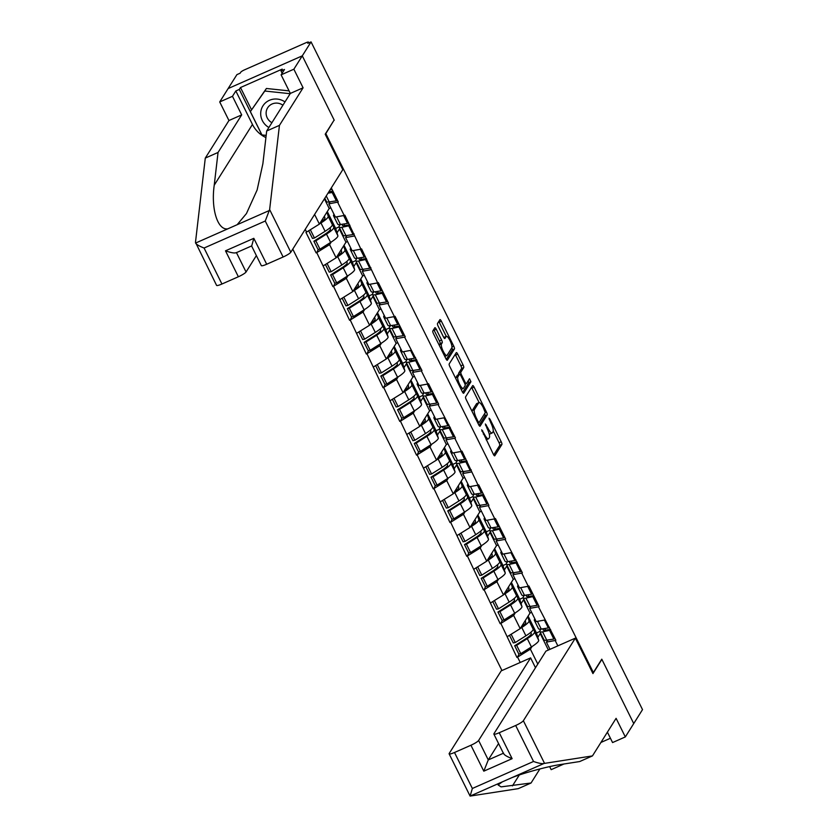 <?xml version="1.0" encoding="UTF-8"?>
<svg xmlns="http://www.w3.org/2000/svg" width="838" height="838" viewBox="0 0 838 838"><rect width="100%" height="100%" fill="white"/><g stroke="black" fill="none" stroke-linecap="round" stroke-linejoin="round"><path stroke-width="1.26" d="M481.693 429.8L493.341 454.259A2.399 0.618 66.2 0 0 494.713 455.83A2.399 0.618 66.2 0 0 494.787 455.757L501.878 444.507A2.399 0.618 66.2 0 0 501.218 441.762L490.031 419.22L489.015 418.172L490.921 423.012A7.689 1.99 66.2 0 1 493.037 431.8L492.44 432.743A7.689 1.99 66.2 0 1 492.178 432.984A7.689 1.99 66.2 0 1 487.821 427.956L485.359 423.986L487.266 428.826A7.689 1.99 66.2 0 1 489.371 437.614L488.784 438.557A7.689 1.99 66.2 0 1 488.523 438.798A7.689 1.99 66.2 0 1 484.155 433.77L481.693 429.8M436.263 329.271A2.399 0.618 66.2 0 0 434.901 327.7A2.399 0.618 66.2 0 0 434.817 327.773L432.827 330.926A2.399 0.618 66.2 0 0 433.487 333.681L445.91 358.706A2.399 0.618 66.2 0 0 447.272 360.277A2.399 0.618 66.2 0 0 447.356 360.204L454.437 348.954A2.399 0.618 66.2 0 0 453.777 346.209L441.354 321.174A2.399 0.618 66.2 0 0 439.992 319.603A2.399 0.618 66.2 0 0 439.908 319.687L437.509 323.499A2.399 0.618 66.2 0 0 438.169 326.244L443.491 336.949A2.399 0.618 66.2 0 0 444.852 338.521A2.399 0.618 66.2 0 0 444.936 338.447L446.12 336.562A6.421 1.666 66.2 0 1 446.35 336.352A6.421 1.666 66.2 0 1 450.236 341.056A6.421 1.666 66.2 0 1 451.755 347.906L447.094 355.312A6.421 1.666 66.2 0 1 446.874 355.511A6.421 1.666 66.2 0 1 442.988 350.808A6.421 1.666 66.2 0 1 441.458 343.968L442.234 342.732A2.399 0.618 66.2 0 0 441.574 339.987L436.263 329.271L434.094 330.224A2.399 0.618 66.2 0 0 433.707 329.533M334.247 120.243L302.288 55.842L311.066 41.9L642.516 709.618L633.738 723.561L601.778 659.171L593.356 672.537L325.835 133.609L333.912 120.389M465.572 396.898A2.399 0.618 66.2 0 0 466.232 399.642L478.655 424.667A2.399 0.618 66.2 0 0 480.017 426.238A2.399 0.618 66.2 0 0 480.101 426.165L487.182 414.915A2.399 0.618 66.2 0 0 486.522 412.17L474.099 387.146A2.399 0.618 66.2 0 0 472.737 385.574A2.399 0.618 66.2 0 0 472.653 385.648L465.572 396.898M462.283 391.692L449.859 366.656A2.399 0.618 66.2 0 1 449.199 363.912L456.281 352.662A2.399 0.618 66.2 0 1 456.364 352.589A2.399 0.618 66.2 0 1 457.726 354.16L463.047 364.876A2.399 0.618 66.2 0 1 463.707 367.62L460.837 372.177A2.399 0.618 66.2 0 0 461.497 374.921L465.017 382.034A2.399 0.618 66.2 0 0 466.378 383.605A2.399 0.618 66.2 0 0 466.462 383.532L469.51 378.724L470.935 381.751L463.728 393.179A2.399 0.618 66.2 0 1 463.644 393.263A2.399 0.618 66.2 0 1 462.283 391.692M292.776 249.116L501.962 670.536M593.356 672.537L592.592 672.872M330.151 201.79L328.852 203.875L338.301 202L331.303 187.911M337.651 202.283L344.198 215.46L344.847 215.177L360.927 249.179L361.576 248.886L377.666 282.888L378.315 282.595L388.507 303.126L387.858 303.419L394.394 316.596L395.044 316.314L405.236 336.834L404.586 337.127L421.975 370.543L421.325 370.836L427.862 384.014L428.511 383.731L438.703 404.262L438.054 404.545L455.443 437.97L454.793 438.253L461.329 451.431L461.979 451.148L478.069 485.15L478.718 484.856L488.91 505.387L488.261 505.67L494.797 518.858L495.447 518.565L505.639 539.096L504.989 539.389L522.378 572.804L521.728 573.098L528.265 586.275L528.914 585.992L539.106 606.523L538.457 606.806L555.845 640.232L555.196 640.515L557.846 645.868M520.23 662.47L517.57 657.118L530.391 649.167L532.036 646.548M519.057 654.017L517.57 657.118M516.931 657.401L500.841 623.409L513.652 615.448L515.307 612.829M502.329 620.298L500.841 623.409M500.192 623.692L484.102 589.701L496.924 581.74L498.568 579.121M485.59 586.59L484.102 589.701M483.463 589.983L467.374 555.982L480.184 548.031L481.84 545.412M468.861 552.881L467.374 555.982M466.724 556.275L450.635 522.273L463.456 514.323L465.1 511.704M452.122 519.172L450.635 522.273M449.996 522.566L433.906 488.564L446.717 480.614L448.372 477.995M435.393 485.464L433.906 488.564M433.256 488.847L417.167 454.856L429.988 446.905L431.633 444.287M418.654 451.755L417.167 454.856M416.528 455.139L400.438 421.147L413.249 413.197L414.904 410.578M401.926 418.047L400.438 421.147M399.789 421.43L383.699 387.439L396.521 379.478L398.165 376.859M385.187 384.328L383.699 387.439M383.06 387.722L366.971 353.73L379.782 345.769L381.437 343.151M368.458 350.619L366.971 353.73M366.321 354.013L350.232 320.011L363.053 312.061L364.698 309.442M351.719 316.911L350.232 320.011M349.593 320.305L333.503 286.303L346.314 278.352L347.969 275.733M334.991 283.202L333.503 286.303M332.854 286.596L316.764 252.594L329.585 244.644L331.23 242.025M318.251 249.494L316.764 252.594M316.125 252.877L305.933 232.356L306.582 232.063L305.221 229.34M344.198 215.46L335.389 217.052L328.852 203.875M314.596 214.455L319.393 224.113L329.208 208.515L324.411 198.847M330.801 207.814L329.208 208.515M306.582 232.063L319.393 224.113M346.89 235.499L345.581 237.583L354.39 235.991M360.927 249.179L352.128 250.761L345.581 237.583M337.002 232.859L339.4 229.046L345.947 242.224L336.122 257.821L329.585 244.644M339.977 228.795L339.4 229.046M347.54 241.522L345.947 242.224M323.311 265.782L336.122 257.821M363.619 269.218L362.32 271.292L371.119 269.7M377.666 282.888L368.856 284.47L362.32 271.292M353.73 266.568L356.14 262.755L362.676 275.932L352.861 291.53L346.314 278.352M356.705 262.504L356.14 262.755M364.268 275.231L362.676 275.932M340.05 299.491L352.861 291.53M380.358 302.927L379.048 305.001L387.858 303.419M394.394 316.596L385.595 318.178L379.048 305.001M370.469 300.276L372.868 296.463L379.415 309.641L369.589 325.238L363.053 312.061M373.444 296.212L372.868 296.463M381.007 308.939L379.415 309.641M356.779 333.199L369.589 325.238M397.086 336.635L395.787 338.709L404.586 337.127M411.133 350.305L402.324 351.897L395.787 338.709M387.198 333.985L389.607 330.172L396.144 343.36L386.328 358.957L379.782 345.769M390.173 329.921L389.607 330.172M397.736 342.648L396.144 343.36M373.518 366.908L386.328 358.957M413.825 370.344L412.516 372.418L421.325 370.836M427.862 384.014L419.063 385.606L412.516 372.418M403.937 367.704L406.336 363.881L412.883 377.069L403.057 392.666L396.521 379.478M406.912 363.629L406.336 363.881M414.475 376.367L412.883 377.069M390.246 400.616L403.057 392.666M430.554 404.052L429.255 406.126L438.054 404.545M444.601 417.722L435.791 419.314L429.255 406.126M420.666 401.412L423.075 397.589L429.611 410.777L419.796 426.374L413.249 413.197M423.64 397.338L423.075 397.589M431.203 410.075L429.611 410.777M406.985 434.325L419.796 426.374M447.293 437.761L445.984 439.845L454.793 438.253M461.329 451.431L452.53 453.023L445.984 439.845M437.405 435.121L439.803 431.308L446.35 444.486L436.525 460.083L429.988 446.905M440.379 431.057L439.803 431.308M447.942 443.784L446.35 444.486M423.714 468.033L436.525 460.083M464.022 471.469L462.723 473.554L471.522 471.962M478.069 485.15L469.259 486.731L462.723 473.554M454.133 468.83L456.542 465.017L463.079 478.194L453.264 493.792L446.717 480.614M457.108 464.765L456.542 465.017M464.671 477.492L463.079 478.194M440.453 501.753L453.264 493.792M480.761 505.188L479.451 507.262L488.261 505.67M494.797 518.858L485.998 520.44L479.451 507.262M470.872 502.538L473.271 498.725L479.818 511.903L469.992 527.5L463.456 514.323M473.847 498.474L473.271 498.725M481.41 511.201L479.818 511.903M457.181 535.461L469.992 527.5M497.489 538.897L496.19 540.971L504.989 539.389M511.536 552.567L502.727 554.148L496.19 540.971M487.601 536.247L490.01 532.434L496.546 545.611L486.731 561.209L480.184 548.031M490.576 532.182L490.01 532.434M498.139 544.91L496.546 545.611M473.92 569.17L486.731 561.209M514.228 572.605L512.919 574.679L521.728 573.098M528.265 586.275L519.466 587.867L512.919 574.679M504.34 569.955L506.739 566.142L513.285 579.33L503.46 594.928L496.924 581.74M507.315 565.891L506.739 566.142M514.878 578.629L513.285 579.33M490.649 602.878L503.46 594.928M530.957 606.314L529.658 608.388L538.457 606.806M545.004 619.984L536.194 621.576L529.658 608.388M521.068 603.674L523.478 599.851L530.014 613.039L520.199 628.636L513.652 615.448M524.043 599.599L523.478 599.851M531.606 612.337L530.014 613.039M507.388 636.587L520.199 628.636M547.696 640.023L546.386 642.107L555.196 640.515M549.979 649.335L546.386 642.107M537.807 637.383L540.206 633.559L548.387 650.047M530.391 649.167L537.797 664.073M540.782 633.308L540.206 633.559M265.918 137.579A27.518 26.188 32.2 0 1 252.458 124.453L235.834 90.965L232.472 96.307L219.713 101.943L228.125 88.566L302.288 55.842L334.142 120.023L325.207 134.216L342.794 169.653L290.807 252.238A7.343 1.215 153.6 0 1 283.118 257.004L265.258 221.023L269.637 209.573L279.442 125.365L303.094 87.801L293.866 69.208L302.288 55.842L228.125 88.566L236.913 74.624L240.15 73.199L240.789 72.173A3.666 0.608 -26.4 0 1 244.633 69.795L305.818 42.79A3.666 0.608 -26.4 0 1 308.499 42.11A3.666 0.608 -26.4 0 1 308.457 42.309L307.818 43.335L311.066 41.9M486.166 439.793A7.689 1.99 66.2 0 0 486.354 439.751L488.523 438.798M489.162 433.759A7.689 1.99 66.2 0 0 490.021 433.937L492.178 432.984M493.739 454.961L499.71 445.46A2.399 0.618 66.2 0 0 499.05 442.715L493.247 431.025M479.116 402.565L471.941 388.099A2.399 0.618 66.2 0 0 471.553 387.397M479.043 425.369L485.024 415.868A2.399 0.618 66.2 0 0 484.615 413.689M478.048 421.462L479.064 422.509L485.275 412.631L483.296 407.635A7.689 1.99 66.2 0 0 478.927 402.607A7.689 1.99 66.2 0 0 478.666 402.848L474.413 409.604A7.689 1.99 66.2 0 0 476.518 418.382L478.048 421.462L477.241 421.818M478.927 402.607L476.77 403.56A7.689 1.99 66.2 0 0 476.497 403.801L478.666 402.848M472.035 411.332A7.689 1.99 66.2 0 1 472.255 410.557L476.497 403.801M458.805 374.576A2.399 0.618 66.2 0 1 458.669 373.13L461.539 368.573A2.399 0.618 66.2 0 0 460.89 365.829L455.568 355.113A2.399 0.618 66.2 0 0 455.181 354.422M462.67 392.383L468.767 382.704L468.253 380.682M457.852 376.911A6.421 1.666 66.2 0 0 459.381 383.762A6.421 1.666 66.2 0 0 463.267 388.465A6.421 1.666 66.2 0 0 463.487 388.266L465.132 385.648A2.399 0.618 66.2 0 0 464.472 382.903L460.942 375.801A2.399 0.618 66.2 0 0 459.58 374.23A2.399 0.618 66.2 0 0 459.496 374.303L457.852 376.911L455.694 377.865A6.421 1.666 66.2 0 0 455.568 378.158M457.527 375.173A2.399 0.618 66.2 0 0 457.422 375.183A2.399 0.618 66.2 0 0 457.339 375.256L459.496 374.303M455.694 377.865L457.339 375.256M439.196 345.162A6.421 1.666 66.2 0 1 439.301 344.921L440.076 343.685A2.399 0.618 66.2 0 0 439.416 340.94L434.094 330.224M446.35 336.352L444.182 337.305A6.421 1.666 66.2 0 0 443.962 337.515L446.12 336.562M446.266 336.384L439.196 322.138A2.399 0.618 66.2 0 0 438.808 321.436M446.298 359.397L452.279 349.907A2.399 0.618 66.2 0 0 451.86 347.676M534.864 618.884A20.06 3.331 -26.4 0 0 534.592 619.261A20.06 3.331 -26.4 0 0 534.351 620.361A20.06 3.331 -26.4 0 0 535.838 620.843M541.296 629.034A20.06 3.331 -26.4 0 0 540.112 630.396A20.06 3.331 -26.4 0 0 539.871 631.485A20.06 3.331 -26.4 0 0 542.626 631.852L550.807 630.092M543.558 628.678A16.393 2.724 -26.4 0 0 543.359 628.961A16.393 2.724 -26.4 0 0 543.16 629.851A16.393 2.724 -26.4 0 0 545.402 630.155L550.451 629.369M530.863 632.271L531.261 633.57A16.393 2.724 -26.4 0 1 525.332 639.017L514.679 645.742L516.648 645.344L527.291 638.619A20.06 3.331 -26.4 0 0 534.55 631.957L533.565 628.689L532.172 625.881L533.157 629.149L529.029 620.832A20.06 3.331 153.6 0 1 521.77 627.484L520.356 628.385M525.206 620.686L525.74 622.445A16.393 2.724 153.6 0 1 521.278 626.929M528.097 616.087L536.467 632.952L538.687 640.274A20.06 3.331 153.6 0 1 531.428 646.936L520.775 653.661L516.648 645.344M527.762 616.632L529.029 620.832M520.775 653.661L518.806 654.059L514.679 645.742M554.934 638.409L553.855 639.069L549.728 630.742M539.871 631.485L544.009 639.803A20.06 3.331 -26.4 0 0 546.753 640.169L553.855 639.069M536.467 632.952L539.861 631.454M549.414 627.274L548.335 627.934L544.438 620.089M534.351 620.361L538.478 628.678A20.06 3.331 -26.4 0 0 541.233 629.045L548.335 627.934M509.483 635.277L513.285 642.935L515.255 642.537L525.897 635.812A20.06 3.331 -26.4 0 0 533.157 629.149M515.255 642.537L511.138 634.261M518.125 585.175A20.06 3.331 -26.4 0 0 517.853 585.553A20.06 3.331 -26.4 0 0 517.612 586.652A20.06 3.331 -26.4 0 0 519.099 587.134M524.557 595.326A20.06 3.331 -26.4 0 0 523.383 596.677A20.06 3.331 -26.4 0 0 523.142 597.777A20.06 3.331 -26.4 0 0 525.887 598.143L534.078 596.373M526.819 594.97A16.393 2.724 -26.4 0 0 526.62 595.252A16.393 2.724 -26.4 0 0 526.432 596.143A16.393 2.724 -26.4 0 0 528.673 596.447L533.712 595.661M514.134 598.562L514.522 599.861A16.393 2.724 -26.4 0 1 508.593 605.308L497.95 612.033L499.909 611.635L510.562 604.91A20.06 3.331 -26.4 0 0 517.821 598.248L515.433 592.162L516.428 595.441L512.29 587.124A20.06 3.331 153.6 0 1 505.031 593.775L503.628 594.666M508.467 586.977L509.001 588.737A16.393 2.724 153.6 0 1 504.539 593.21M511.358 582.379L519.728 599.243L521.948 606.565A20.06 3.331 153.6 0 1 514.689 613.227L504.047 619.952L499.909 611.635M511.023 582.913L512.29 587.124M504.047 619.952L502.077 620.35L497.95 612.033M538.206 604.701L537.127 605.35L532.999 597.033M519.728 599.243L523.121 597.745L527.27 606.094A20.06 3.331 -26.4 0 0 530.014 606.461L537.127 605.35M532.675 593.566L531.606 594.226L527.71 586.38M517.612 586.652L521.749 594.97A20.06 3.331 -26.4 0 0 524.494 595.336L531.606 594.226M492.754 601.569L496.557 609.226L498.516 608.828L509.169 602.093A20.06 3.331 -26.4 0 0 516.428 595.441M498.516 608.828L494.41 600.542M501.396 551.467A20.06 3.331 -26.4 0 0 501.124 551.844A20.06 3.331 -26.4 0 0 500.883 552.933A20.06 3.331 -26.4 0 0 502.371 553.426M507.828 561.617A20.06 3.331 -26.4 0 0 506.644 562.968A20.06 3.331 -26.4 0 0 506.403 564.068A20.06 3.331 -26.4 0 0 509.158 564.435L517.339 562.665M510.091 561.261A16.393 2.724 -26.4 0 0 509.892 561.544A16.393 2.724 -26.4 0 0 509.693 562.434A16.393 2.724 -26.4 0 0 511.934 562.738L516.983 561.952M497.395 564.854L497.793 566.153A16.393 2.724 -26.4 0 1 491.864 571.589L481.211 578.325L483.18 577.927L493.823 571.202A20.06 3.331 -26.4 0 0 501.082 564.54L500.097 561.261L498.704 558.454L499.689 561.732L495.562 553.405A20.06 3.331 153.6 0 1 488.303 560.067L486.888 560.957M491.738 553.269L492.273 555.028A16.393 2.724 153.6 0 1 487.81 559.501M494.63 548.67L502.999 565.524L505.22 572.857A20.06 3.331 153.6 0 1 497.961 579.519L487.307 586.244L483.18 577.927M494.294 549.204L495.562 553.405M487.307 586.244L485.338 586.642L481.211 578.325M521.466 570.992L520.388 571.642L516.26 563.325M506.403 564.068L510.541 572.385A20.06 3.331 -26.4 0 0 513.285 572.752L520.388 571.642M502.999 565.524L506.393 564.026M515.946 559.857L514.867 560.517L510.971 552.671M500.883 552.933L505.01 561.261A20.06 3.331 -26.4 0 0 507.765 561.628L514.867 560.517M476.015 567.86L479.818 575.517L481.787 575.119L492.43 568.384A20.06 3.331 -26.4 0 0 499.689 561.732M481.787 575.119L477.67 566.834M484.657 517.748A20.06 3.331 -26.4 0 0 484.385 518.135A20.06 3.331 -26.4 0 0 484.144 519.225A20.06 3.331 -26.4 0 0 485.631 519.717M491.089 527.898A20.06 3.331 -26.4 0 0 489.916 529.26A20.06 3.331 -26.4 0 0 489.675 530.36A20.06 3.331 -26.4 0 0 492.419 530.726L500.611 528.956M493.352 527.552A16.393 2.724 -26.4 0 0 493.153 527.825A16.393 2.724 -26.4 0 0 492.964 528.726A16.393 2.724 -26.4 0 0 495.206 529.019L500.244 528.233M480.666 531.135L481.054 532.444A16.393 2.724 -26.4 0 1 475.125 537.881L464.482 544.616L466.441 544.218L477.094 537.483A20.06 3.331 -26.4 0 0 484.354 530.831L481.965 524.745L482.96 528.024L478.823 519.696A20.06 3.331 153.6 0 1 471.564 526.358L470.16 527.249M474.999 519.55L475.534 521.32A16.393 2.724 153.6 0 1 471.071 525.793M477.89 514.961L486.26 531.816L488.481 539.148A20.06 3.331 153.6 0 1 481.222 545.81L470.579 552.535L466.441 544.218M477.555 515.496L478.823 519.696M470.579 552.535L468.61 552.933L464.482 544.616M504.738 537.273L503.659 537.933L499.532 529.616M489.675 530.36L493.802 538.677A20.06 3.331 -26.4 0 0 496.546 539.044L503.659 537.933M486.26 531.816L489.654 530.318M499.207 526.149L498.139 526.809L494.242 518.952M484.144 519.225L488.282 527.552A20.06 3.331 -26.4 0 0 491.026 527.909L498.139 526.809M459.287 534.152L463.089 541.809L465.048 541.411L475.701 534.675A20.06 3.331 -26.4 0 0 482.96 528.024M465.048 541.411L460.942 533.125M467.929 484.039A20.06 3.331 -26.4 0 0 467.656 484.427A20.06 3.331 -26.4 0 0 467.415 485.516A20.06 3.331 -26.4 0 0 468.903 486.009M474.36 494.19A20.06 3.331 -26.4 0 0 473.177 495.551A20.06 3.331 -26.4 0 0 472.936 496.651A20.06 3.331 -26.4 0 0 475.691 497.007L483.872 495.248M476.623 493.844A16.393 2.724 -26.4 0 0 476.424 494.116A16.393 2.724 -26.4 0 0 476.225 495.017A16.393 2.724 -26.4 0 0 478.467 495.31L483.516 494.525M463.927 497.426L464.325 498.736A16.393 2.724 -26.4 0 1 458.396 504.172L447.743 510.908L449.713 510.51L460.355 503.774A20.06 3.331 -26.4 0 0 467.614 497.123L466.63 493.844L465.237 491.037L466.221 494.305L462.094 485.988A20.06 3.331 153.6 0 1 454.835 492.65L453.421 493.54M458.271 485.841L458.805 487.601A16.393 2.724 153.6 0 1 454.343 492.084M461.162 481.253L469.531 498.107L471.752 505.44A20.06 3.331 153.6 0 1 464.493 512.091L453.84 518.827L449.713 510.51M460.827 481.787L462.094 485.988M453.84 518.827L451.871 519.225L447.743 510.908M487.999 503.565L486.92 504.225L482.793 495.907M472.936 496.651L477.073 504.968A20.06 3.331 -26.4 0 0 479.818 505.335L486.92 504.225M469.531 498.107L472.925 496.609M482.479 492.44L481.4 493.1L477.503 485.244M467.415 485.516L471.543 493.833A20.06 3.331 -26.4 0 0 474.298 494.2L481.4 493.1M442.548 500.443L446.35 508.09L448.32 507.692L458.962 500.967A20.06 3.331 -26.4 0 0 466.221 494.305M448.32 507.692L444.203 499.417M451.19 450.331A20.06 3.331 -26.4 0 0 450.917 450.708A20.06 3.331 -26.4 0 0 450.676 451.808A20.06 3.331 -26.4 0 0 452.164 452.29M457.621 460.481A20.06 3.331 -26.4 0 0 456.448 461.843A20.06 3.331 -26.4 0 0 456.207 462.932A20.06 3.331 -26.4 0 0 458.952 463.299L467.143 461.539M459.884 460.125A16.393 2.724 -26.4 0 0 459.685 460.408A16.393 2.724 -26.4 0 0 459.496 461.309A16.393 2.724 -26.4 0 0 461.738 461.602L466.776 460.816M447.199 463.718L447.586 465.027A16.393 2.724 -26.4 0 1 441.657 470.464L431.015 477.189L432.974 476.801L443.627 470.066A20.06 3.331 -26.4 0 0 450.886 463.404L448.498 457.328L449.493 460.596L445.355 452.279A20.06 3.331 153.6 0 1 438.096 458.941L436.692 459.832M441.532 452.132L442.066 453.892A16.393 2.724 153.6 0 1 437.604 458.376M444.423 447.534L452.792 464.399L455.013 471.731A20.06 3.331 153.6 0 1 447.754 478.383L437.111 485.118L432.974 476.801M444.088 448.079L445.355 452.279M437.111 485.118L435.142 485.516L431.015 477.189M471.27 469.856L470.191 470.516L466.064 462.199M456.207 462.932L460.334 471.26A20.06 3.331 -26.4 0 0 463.079 471.616L470.191 470.516M452.792 464.399L456.186 462.901M465.739 458.732L464.671 459.381L460.774 451.535M450.676 451.808L454.814 460.125A20.06 3.331 -26.4 0 0 457.558 460.491L464.671 459.381M425.819 466.735L429.622 474.381L431.58 473.983L442.234 467.258A20.06 3.331 -26.4 0 0 449.493 460.596M431.58 473.983L427.474 465.708M284.993 101.911A15.901 15.136 -147.8 0 0 260.723 112.711A15.901 15.136 -147.8 0 0 268.883 127.502M282.919 105.2A10.884 10.36 -147.8 0 0 267.647 107.809A10.884 10.36 -147.8 0 0 266.138 112.47A10.884 10.36 -147.8 0 0 271.9 122.704M266.17 135.389L261.959 134.949L250.373 111.611L266.4 88.482L289.068 90.871M250.373 111.611L264.798 91.028L290.158 93.709M266.4 88.482L264.798 91.028M544.543 763.376L543.872 763.533C541.83 763.889 538.384 763.198 533.534 761.47L515.674 725.488A7.343 1.215 -26.4 0 0 523.362 720.722L544.543 763.376L592.456 755.907L616.098 718.344L625.326 736.927L633.738 723.561L601.883 659.38L592.948 673.584L575.35 638.137L523.362 720.722M592.456 755.907L579.697 761.543L561.083 764.445C548.534 766.204 523.96 772.814 511.693 777.737L502.276 781.885L498.086 784.944L501.051 786.872L531.051 783.006L539.913 768.928M625.326 736.927L612.568 742.562L607.403 732.161M535.492 667.739L530.601 657.893L501.197 670.871L449.21 753.446A7.343 1.215 -26.4 0 0 449.126 753.844A7.343 1.215 -26.4 0 0 454.5 752.493L470.925 745.244A7.343 1.215 -26.4 0 0 478.613 740.467L488.271 759.919L483.798 771.17L470.925 745.244M530.601 657.893L478.613 740.467M600.919 742.458L610.431 738.257M563.953 763.994L551.174 769.661L549.655 766.613M454.5 752.493L472.36 788.474L470.097 796.09L518.293 788.642L531.051 783.006M575.35 638.137L545.947 651.116L493.959 733.69A7.343 1.215 -26.4 0 0 493.875 734.098A7.343 1.215 -26.4 0 0 499.249 732.737L515.674 725.488M498.568 743.547L488.271 759.919L503.387 753.247M499.249 732.737L512.123 758.673C506.341 756.368 503.512 754.525 503.617 753.142M449.126 753.844L470.097 796.09L502.276 781.885M232.472 96.307L241.69 114.89L218.048 152.453L205.289 158.089L195.484 242.308L216.571 285.36A7.343 1.215 153.6 0 0 221.934 284.009L238.369 276.76L225.495 250.824C231.424 252.887 235.059 253.453 236.4 252.531M218.048 152.453L214.235 185.177C210.851 208.714 217.576 230.45 227.747 228.858L237.164 224.699L246.456 213.543L257.13 189.964L262.881 163.714L266.683 130.99L290.336 93.427L281.107 74.844L284.48 69.491L281.023 71.02L282.217 69.114L240.496 87.529L239.291 89.436L261.896 134.97L266.17 135.421M241.69 114.89L228.942 120.525L219.713 101.943M205.289 158.089L228.942 120.525M283.118 257.004L266.694 264.253A7.343 1.215 153.6 0 1 261.32 265.615L251.599 245.953M293.866 69.208L281.107 74.844M235.834 90.965L239.291 89.436M303.094 87.801L290.336 93.427M279.442 125.365L266.683 130.99M236.452 252.636L246.058 271.983L256.355 255.621M246.058 271.983A7.343 1.215 153.6 0 1 238.369 276.76M282.123 73.241L281.023 71.02M240.496 87.529L251.536 109.768M251.756 245.764L253.82 238.327L266.694 264.253M227.747 228.858L195.568 243.062C196.469 244.518 199.308 246.173 204.074 248.027L221.934 284.009M434.461 416.622A20.06 3.331 -26.4 0 0 434.189 416.999A20.06 3.331 -26.4 0 0 433.948 418.099A20.06 3.331 -26.4 0 0 435.435 418.581M440.893 426.772A20.06 3.331 -26.4 0 0 439.709 428.134A20.06 3.331 -26.4 0 0 439.468 429.224A20.06 3.331 -26.4 0 0 442.223 429.59L450.404 427.83M443.155 426.416A16.393 2.724 -26.4 0 0 442.956 426.699A16.393 2.724 -26.4 0 0 442.757 427.6A16.393 2.724 -26.4 0 0 444.999 427.893L450.048 427.108M430.46 430.009L430.858 431.319A16.393 2.724 -26.4 0 1 424.929 436.755L414.276 443.48L416.245 443.082L426.888 436.357A20.06 3.331 -26.4 0 0 434.147 429.695L433.162 426.427L431.769 423.619L432.754 426.888L428.627 418.571A20.06 3.331 153.6 0 1 421.367 425.233L419.953 426.123M424.803 418.424L425.337 420.184A16.393 2.724 153.6 0 1 420.875 424.667M427.694 413.825L436.064 430.69L438.284 438.012A20.06 3.331 153.6 0 1 431.025 444.674L420.372 451.41L416.245 443.082M427.359 414.37L428.627 418.571M420.372 451.41L418.403 451.808L414.276 443.48M454.531 436.148L453.452 436.808L449.325 428.48M436.064 430.69L439.458 429.192L443.606 437.551A20.06 3.331 -26.4 0 0 446.35 437.907L453.452 436.808M449.011 425.023L447.932 425.673L444.035 417.827M433.948 418.099L438.075 426.416A20.06 3.331 -26.4 0 0 440.83 426.783L447.932 425.673M409.08 433.026L412.883 440.673L414.852 440.275L425.495 433.55A20.06 3.331 -26.4 0 0 432.754 426.888M414.852 440.275L410.735 431.999M417.722 382.914A20.06 3.331 -26.4 0 0 417.45 383.291A20.06 3.331 -26.4 0 0 417.209 384.391A20.06 3.331 -26.4 0 0 418.696 384.872M424.154 393.064A20.06 3.331 -26.4 0 0 422.981 394.426A20.06 3.331 -26.4 0 0 422.74 395.515A20.06 3.331 -26.4 0 0 425.484 395.882L433.675 394.122M426.416 392.708A16.393 2.724 -26.4 0 0 426.217 392.991A16.393 2.724 -26.4 0 0 426.029 393.881A16.393 2.724 -26.4 0 0 428.27 394.185L433.309 393.399M413.731 396.301L414.119 397.6A16.393 2.724 -26.4 0 1 408.19 403.047L397.547 409.772L399.506 409.373L410.159 402.649A20.06 3.331 -26.4 0 0 417.418 395.986L415.03 389.9L416.025 393.179L411.887 384.862A20.06 3.331 153.6 0 1 404.628 391.514L403.225 392.414M408.064 384.715L408.598 386.475A16.393 2.724 153.6 0 1 404.136 390.958M410.955 380.117L419.325 396.982L421.545 404.304A20.06 3.331 153.6 0 1 414.286 410.966L403.644 417.691L399.506 409.373M410.62 380.661L411.887 384.862M403.644 417.691L401.674 418.089L397.547 409.772M437.803 402.439L436.724 403.099L432.597 394.771M422.74 395.515L426.867 403.832A20.06 3.331 -26.4 0 0 429.611 404.199L436.724 403.099M419.325 396.982L422.719 395.484M432.272 391.304L431.203 391.964L427.307 384.118M417.209 384.391L421.346 392.708A20.06 3.331 -26.4 0 0 424.091 393.074L431.203 391.964M392.352 399.307L396.154 406.964L398.113 406.566L408.766 399.841A20.06 3.331 -26.4 0 0 416.025 393.179M398.113 406.566L394.007 398.28M400.993 349.205A20.06 3.331 -26.4 0 0 400.721 349.582A20.06 3.331 -26.4 0 0 400.48 350.682A20.06 3.331 -26.4 0 0 401.968 351.164M407.425 359.355A20.06 3.331 -26.4 0 0 406.241 360.707A20.06 3.331 -26.4 0 0 406.001 361.807A20.06 3.331 -26.4 0 0 408.755 362.173L416.936 360.403M409.688 358.999A16.393 2.724 -26.4 0 0 409.489 359.282A16.393 2.724 -26.4 0 0 409.29 360.172A16.393 2.724 -26.4 0 0 411.531 360.476L416.58 359.691M396.992 362.592L397.39 363.891A16.393 2.724 -26.4 0 1 391.461 369.338L380.808 376.063L382.777 375.665L393.42 368.94A20.06 3.331 -26.4 0 0 400.679 362.278L398.301 356.192L399.286 359.471L395.159 351.153A20.06 3.331 153.6 0 1 387.9 357.805L386.486 358.695M391.336 351.007L391.87 352.767A16.393 2.724 153.6 0 1 387.407 357.239M394.227 346.408L402.596 363.273L404.817 370.595A20.06 3.331 153.6 0 1 397.558 377.257L386.905 383.982L382.777 375.665M393.891 346.942L395.159 351.153M386.905 383.982L384.935 384.38L380.808 376.063M421.064 368.73L419.985 369.38L415.858 361.063M406.001 361.807L410.138 370.124A20.06 3.331 -26.4 0 0 412.883 370.49L419.985 369.38M402.596 363.273L405.99 361.775M415.543 357.596L414.464 358.255L410.568 350.41M400.48 350.682L404.607 358.999A20.06 3.331 -26.4 0 0 407.362 359.366L414.464 358.255M375.613 365.598L379.415 373.256L381.384 372.858L392.027 366.122A20.06 3.331 -26.4 0 0 399.286 359.471M381.384 372.858L377.268 364.572M384.254 315.497A20.06 3.331 -26.4 0 0 383.982 315.874A20.06 3.331 -26.4 0 0 383.741 316.963A20.06 3.331 -26.4 0 0 385.229 317.455M390.686 325.647A20.06 3.331 -26.4 0 0 389.513 326.998A20.06 3.331 -26.4 0 0 389.272 328.098A20.06 3.331 -26.4 0 0 392.016 328.465L400.208 326.694M392.949 325.291A16.393 2.724 -26.4 0 0 392.75 325.573A16.393 2.724 -26.4 0 0 392.561 326.464A16.393 2.724 -26.4 0 0 394.803 326.768L399.841 325.982M380.263 328.884L380.651 330.182A16.393 2.724 -26.4 0 1 374.722 335.619L364.08 342.354L366.038 341.956L376.691 335.221A20.06 3.331 -26.4 0 0 383.951 328.569L381.562 322.483L382.557 325.762L378.42 317.434A20.06 3.331 153.6 0 1 371.161 324.096L369.757 324.987M374.596 317.298L375.131 319.058A16.393 2.724 153.6 0 1 370.668 323.531M377.488 312.7L385.857 329.554L388.078 336.886A20.06 3.331 153.6 0 1 380.819 343.549L370.176 350.274L366.038 341.956M377.152 313.234L378.42 317.434M370.176 350.274L368.207 350.672L364.08 342.354M404.335 335.022L403.256 335.671L399.129 327.354M385.857 329.554L389.251 328.056L393.399 336.415A20.06 3.331 -26.4 0 0 396.144 336.782L403.256 335.671M398.804 323.887L397.736 324.547L393.839 316.701M383.741 316.963L387.879 325.291A20.06 3.331 -26.4 0 0 390.623 325.647L397.736 324.547M358.884 331.89L362.686 339.547L364.645 339.149L375.298 332.414A20.06 3.331 -26.4 0 0 382.557 325.762M364.645 339.149L360.539 330.863M367.526 281.778A20.06 3.331 -26.4 0 0 367.254 282.165A20.06 3.331 -26.4 0 0 367.013 283.254A20.06 3.331 -26.4 0 0 368.5 283.747M373.958 291.928A20.06 3.331 -26.4 0 0 372.774 293.29A20.06 3.331 -26.4 0 0 372.533 294.389A20.06 3.331 -26.4 0 0 375.288 294.756L383.469 292.986M376.22 291.582A16.393 2.724 -26.4 0 0 376.021 291.854A16.393 2.724 -26.4 0 0 375.822 292.755A16.393 2.724 -26.4 0 0 378.064 293.049L383.113 292.263M363.524 295.165L363.922 296.474A16.393 2.724 -26.4 0 1 357.994 301.91L347.341 308.646L349.31 308.248L359.952 301.512A20.06 3.331 -26.4 0 0 367.212 294.861L366.227 291.582L364.834 288.775L365.818 292.053L361.691 283.726A20.06 3.331 153.6 0 1 354.432 290.388L353.018 291.278M357.868 283.579L358.402 285.349A16.393 2.724 153.6 0 1 353.94 289.822M360.759 278.991L369.129 295.845L371.349 303.178A20.06 3.331 153.6 0 1 364.09 309.84L353.437 316.565L349.31 308.248M360.424 279.525L361.691 283.726M353.437 316.565L351.468 316.963L347.341 308.646M387.596 301.303L386.517 301.963L382.39 293.646M372.533 294.389L376.671 302.707A20.06 3.331 -26.4 0 0 379.415 303.073L386.517 301.963M369.129 295.845L372.522 294.348M382.076 290.178L380.997 290.838L377.1 282.982M367.013 283.254L371.14 291.582A20.06 3.331 -26.4 0 0 373.895 291.938L380.997 290.838M342.145 298.181L345.947 305.839L347.917 305.441L358.559 298.705A20.06 3.331 -26.4 0 0 365.818 292.053M347.917 305.441L343.8 297.155M350.787 248.069A20.06 3.331 -26.4 0 0 350.514 248.457A20.06 3.331 -26.4 0 0 350.274 249.546A20.06 3.331 -26.4 0 0 351.761 250.028M357.218 258.219A20.06 3.331 -26.4 0 0 356.045 259.581A20.06 3.331 -26.4 0 0 355.804 260.681A20.06 3.331 -26.4 0 0 358.549 261.037L366.74 259.277M359.481 257.874A16.393 2.724 -26.4 0 0 359.282 258.146A16.393 2.724 -26.4 0 0 359.093 259.047A16.393 2.724 -26.4 0 0 361.335 259.34L366.374 258.554M346.796 261.456L347.183 262.765A16.393 2.724 -26.4 0 1 341.255 268.202L330.612 274.937L332.571 274.539L343.224 267.804A20.06 3.331 -26.4 0 0 350.483 261.152L348.095 255.066L349.09 258.334L344.952 250.017A20.06 3.331 153.6 0 1 337.693 256.679L336.289 257.57M341.129 249.871L341.663 251.63A16.393 2.724 153.6 0 1 337.201 256.114M344.02 245.283L352.389 262.137L354.61 269.469A20.06 3.331 153.6 0 1 347.351 276.121L336.708 282.856L332.571 274.539M343.685 245.817L344.952 250.017M336.708 282.856L334.739 283.254L330.612 274.937M370.867 267.594L369.788 268.254L365.661 259.937M355.804 260.681L359.931 268.998A20.06 3.331 -26.4 0 0 362.676 269.365L369.788 268.254M352.389 262.137L355.783 260.639M365.337 256.47L364.268 257.13L360.371 249.274M350.274 249.546L354.411 257.863A20.06 3.331 -26.4 0 0 357.156 258.23L364.268 257.13M325.416 264.473L329.219 272.12L331.178 271.721L341.831 264.997A20.06 3.331 -26.4 0 0 349.09 258.334M331.178 271.721L327.071 263.446M334.058 214.36A20.06 3.331 -26.4 0 0 333.786 214.738A20.06 3.331 -26.4 0 0 333.545 215.837A20.06 3.331 -26.4 0 0 335.032 216.319M340.49 224.511A20.06 3.331 -26.4 0 0 339.306 225.872A20.06 3.331 -26.4 0 0 339.065 226.962A20.06 3.331 -26.4 0 0 341.82 227.328L350.001 225.569M342.752 224.155A16.393 2.724 -26.4 0 0 342.553 224.437A16.393 2.724 -26.4 0 0 342.354 225.338A16.393 2.724 -26.4 0 0 344.596 225.632L349.645 224.846M330.057 227.747L330.455 229.057A16.393 2.724 -26.4 0 1 324.526 234.493L313.873 241.218L315.842 240.82L326.485 234.095A20.06 3.331 -26.4 0 0 333.744 227.433L332.759 224.165L331.366 221.358L332.351 224.626L328.224 216.309A20.06 3.331 153.6 0 1 320.964 222.971L319.55 223.861M324.4 216.162L324.935 217.922A16.393 2.724 153.6 0 1 320.472 222.405M327.291 211.564L335.661 228.428L337.882 235.761A20.06 3.331 153.6 0 1 330.622 242.412L319.969 249.148L315.842 240.82M326.956 212.108L328.224 216.309M319.969 249.148L318 249.546L313.873 241.218M354.128 233.886L353.049 234.546L348.922 226.229M335.661 228.428L339.055 226.93L343.203 235.289A20.06 3.331 -26.4 0 0 345.947 235.646L353.049 234.546M348.608 222.761L347.529 223.411L343.632 215.565M333.545 215.837L337.672 224.155A20.06 3.331 -26.4 0 0 340.427 224.521L347.529 223.411M308.677 230.764L312.48 238.411L314.449 238.013L325.092 231.288A20.06 3.331 -26.4 0 0 332.351 224.626M314.449 238.013L310.332 229.738M328.873 191.766L332.906 191.137M333.273 191.86L332.194 192.51L336.321 200.837L337.4 200.177M327.993 193.169L332.194 192.51M324.809 198.229L326.464 201.57A20.06 3.331 -26.4 0 0 329.208 201.937L336.321 200.837M331.869 189.053L330.801 189.702L330.518 189.158M330.109 189.807L330.801 189.702M308.761 42.916L308.457 42.309M483.348 434.126L484.155 433.77M485.579 425.379L486.365 425.034M487.004 428.312L487.821 427.956M489.245 419.576L490.031 419.22M499.05 442.715L501.218 441.762M499.71 445.46L501.878 444.507M481.923 431.193L482.709 430.847M471.941 388.099L474.099 387.146M485.202 412.757L486.522 412.17M485.024 415.868L487.182 414.915M477.849 423.043L478.927 422.572M472.255 410.557L474.413 409.604M475.712 418.749L476.518 418.382M455.568 355.113L457.726 354.16M460.89 365.829L463.047 364.876M461.539 368.573L463.707 367.62M458.669 373.13L460.837 372.177M460.67 375.288L461.497 374.921M464.21 382.39L465.017 382.034M468.767 382.704L470.935 381.751M439.416 340.94L441.574 339.987M440.076 343.685L442.234 342.732M439.301 344.921L441.458 343.968M439.196 322.138L441.354 321.174M451.944 347.016L453.777 346.209M452.279 349.907L454.437 348.954M538.687 640.274L534.55 631.957M531.428 646.936L527.291 638.619M545.569 630.124L544.752 628.49M546.753 640.169L542.626 631.852M541.233 629.045L537.409 621.356M525.897 635.812L521.77 627.484M521.948 606.565L517.821 598.248M514.689 613.227L510.562 604.91M528.83 596.415L528.024 594.781M530.014 606.461L525.887 598.143M524.494 595.336L520.681 587.648M509.169 602.093L505.031 593.775M505.22 572.857L501.082 564.54M497.961 579.519L493.823 571.202M512.102 562.707L511.285 561.072M513.285 572.752L509.158 564.435M507.765 561.628L503.942 553.939M492.43 568.384L488.303 560.067M488.481 539.148L484.354 530.831M481.222 545.81L477.094 537.483M495.363 528.998L494.556 527.364M496.546 539.044L492.419 530.726M491.026 527.909L487.213 520.22M475.701 534.675L471.564 526.358M471.752 505.44L467.614 497.123M464.493 512.091L460.355 503.774M478.634 495.289L477.817 493.655M479.818 505.335L475.691 497.007M474.298 494.2L470.474 486.511M458.962 500.967L454.835 492.65M455.013 471.731L450.886 463.404M447.754 478.383L443.627 470.066M461.895 461.581L461.089 459.947M463.079 471.616L458.952 463.299M457.558 460.491L453.746 452.803M442.234 467.258L438.096 458.941M543.872 763.533L511.693 777.737M472.36 788.474L533.534 761.47M512.123 758.673L483.798 771.17M519.309 774.993L512.437 785.908M237.164 224.699L269.344 210.506M265.258 221.023L204.074 248.027M225.495 250.824L253.82 238.327M269.637 209.573L290.807 252.238M252.458 124.453L214.235 185.177M438.284 438.012L434.147 429.695M431.025 444.674L426.888 436.357M445.167 427.872L444.35 426.238M446.35 437.907L442.223 429.59M440.83 426.783L437.007 419.094M425.495 433.55L421.367 425.233M421.545 404.304L417.418 395.986M414.286 410.966L410.159 402.649M428.428 394.153L427.621 392.519M429.611 404.199L425.484 395.882M424.091 393.074L420.278 385.386M408.766 399.841L404.628 391.514M404.817 370.595L400.679 362.278M397.558 377.257L393.42 368.94M411.699 360.445L410.882 358.811M412.883 370.49L408.755 362.173M407.362 359.366L403.539 351.677M392.027 366.122L387.9 357.805M388.078 336.886L383.951 328.569M380.819 343.549L376.691 335.221M394.96 326.736L394.153 325.102M396.144 336.782L392.016 328.465M390.623 325.647L386.81 317.969M375.298 332.414L371.161 324.096M371.349 303.178L367.212 294.861M364.09 309.84L359.952 301.512M378.231 293.028L377.414 291.394M379.415 303.073L375.288 294.756M373.895 291.938L370.071 284.25M358.559 298.705L354.432 290.388M354.61 269.469L350.483 261.152M347.351 276.121L343.224 267.804M361.492 259.319L360.686 257.685M362.676 269.365L358.549 261.037M357.156 258.23L353.343 250.541M341.831 264.997L337.693 256.679M337.882 235.761L333.744 227.433M330.622 242.412L326.485 234.095M344.764 225.611L343.947 223.976M345.947 235.646L341.82 227.328M340.427 224.521L336.604 216.833M325.092 231.288L320.964 222.971M329.208 201.937L326.244 195.956M308.876 42.864L308.499 42.11M477.859 423.064L479.001 422.562M464.996 384.213L466.378 383.605M461.151 389.398L463.267 388.465M457.422 375.183L459.58 374.23M444.789 356.433L446.874 355.511M493.875 734.098L503.638 753.771M236.054 252.814L251.568 245.963"/></g></svg>
